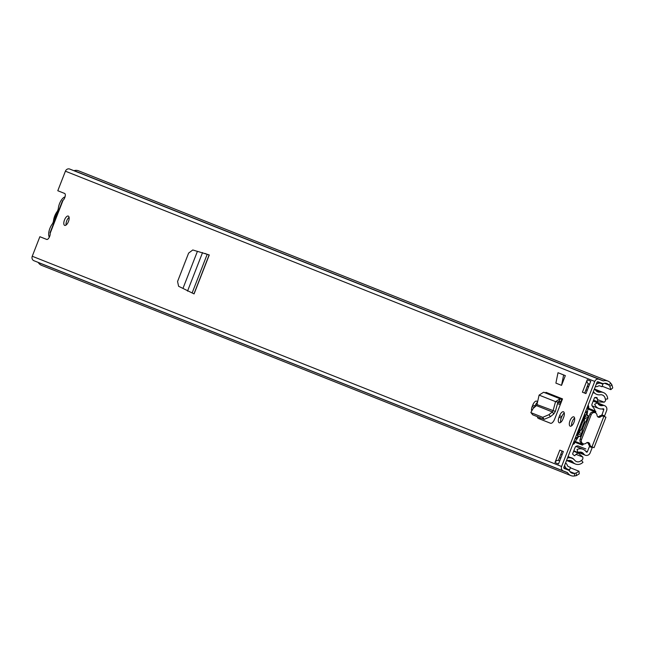 <?xml version="1.0" encoding="UTF-8"?>
<svg xmlns="http://www.w3.org/2000/svg" width="645" height="645" viewBox="0 0 645 645"><rect width="100%" height="100%" fill="white"/><g stroke="black" fill="none" stroke-linecap="round" stroke-linejoin="round"><path stroke-width="0.97" d="M197.402 251.389L192.782 249.97L188.622 253.098L177.56 281.494L178.617 286.299L182.962 288.42L197.418 251.34L209.27 254.952L194.081 293.91L182.962 288.42M204.844 253.404L208.375 254.751M537.462 402.424A5.112 2.185 -68.8 0 0 536.632 401.134A5.112 2.185 -68.8 0 0 532.754 405.092L532.19 406.535A5.112 2.185 -68.8 0 0 531.48 410.26M559.013 417.194A5.112 2.185 -68.8 0 0 559.191 422.757A5.112 2.185 -68.8 0 0 563.069 418.807L563.633 417.355A5.112 2.185 -68.8 0 0 563.456 411.784A5.112 2.185 -68.8 0 0 559.578 415.743L559.013 417.194L561.255 418.065L561.819 416.614A5.112 2.185 111.2 0 1 564.27 413.01M64.492 219.945A4.999 2.137 -68.8 0 0 64.669 225.395A4.999 2.137 -68.8 0 0 68.459 221.525A4.999 2.137 -68.8 0 0 68.281 216.075A4.999 2.137 -68.8 0 0 64.492 219.945M570.011 420.725A4.999 2.137 -68.8 0 0 570.188 426.176A4.999 2.137 -68.8 0 0 573.986 422.298A4.999 2.137 -68.8 0 0 573.808 416.855A4.999 2.137 -68.8 0 0 570.011 420.725M563.351 451.54L558.505 463.957L554.974 462.554L559.82 450.137L563.351 451.54M582.411 392.192L587.256 379.768L590.78 381.171L585.942 393.587L582.411 392.192L584.66 393.063L588.313 383.686A3.33 3.015 -68.3 0 1 587.256 379.768M602.172 386.218L610.815 389.653L609.904 386.428L611.839 384.678L610.742 383.243A7.998 7.232 111.7 0 0 607.888 381.058L78.545 170.812A7.998 7.232 111.7 0 0 74.127 170.643A0.669 0.605 -68.3 0 1 73.756 170.627L69.7 169.046A3.556 3.217 111.7 0 0 65.411 171.199L57.792 190.735L64.629 193.452A3.886 1.661 111.2 0 1 65.137 196.499A3.886 1.661 111.2 0 1 63.025 200.329L50.173 233.297A3.886 1.661 111.2 0 1 49.133 237.537A3.886 1.661 111.2 0 1 46.706 239.432L39.869 236.715L32.25 256.25A3.556 3.217 111.7 0 0 33.951 260.725L563.254 470.947M607.888 381.058A7.998 7.232 111.7 0 0 603.462 380.881A0.669 0.605 -68.3 0 1 603.099 380.864L599.044 379.292A3.556 3.217 111.7 0 0 594.755 381.437L561.593 466.496A3.556 3.217 111.7 0 0 563.295 470.963L567.358 472.543A0.669 0.605 -68.3 0 1 567.632 472.777A7.998 7.232 111.7 0 0 570.922 475.599A7.998 7.232 111.7 0 0 574.598 475.954L576.38 475.623L576.138 473.035L579.008 471.237L579.25 473.833L576.38 475.623M562.521 398.9A0.669 0.605 -68.3 0 1 561.747 399.32L545.251 392.765A0.669 0.605 111.7 0 0 546.025 392.353L562.521 398.9L561.335 401.94A3.33 3.015 -68.3 0 1 560.9 401.843L559.271 401.311L557.901 402.141L555.547 401.633L560.118 398.787L561.747 399.32L560.9 401.843M537.438 416.686A5.474 2.338 -68.8 0 0 538.365 418.436L550.516 423.257A5.474 2.338 -68.8 0 0 550.524 423.265A5.474 2.338 -68.8 0 0 554.684 419.024L561.335 401.94M565.343 375.608L561.537 385.363L555.893 383.122L558.006 372.713L565.343 375.608L563.649 374.955L561.537 385.363M66.104 225.016A4.999 2.137 111.2 0 1 66.733 220.816A4.999 2.137 111.2 0 1 69.096 217.325M571.623 425.797A4.999 2.137 111.2 0 1 572.26 421.596A4.999 2.137 111.2 0 1 574.614 418.105M554.974 462.554A3.33 3.015 -68.3 0 1 558.409 460.385L562.061 451.024M585.95 393.571L584.66 393.063M609.904 386.428L608.807 384.992A5.329 4.821 111.7 0 0 606.905 383.533A5.329 4.821 111.7 0 0 603.954 383.42A3.33 3.015 -68.3 0 1 602.132 383.348L598.068 381.776A0.887 0.806 111.7 0 0 597.004 382.308L563.843 467.367A0.887 0.806 111.7 0 0 564.262 468.48L568.326 470.06A3.33 3.015 -68.3 0 1 569.712 471.245A5.329 4.821 111.7 0 0 571.905 473.124A5.329 4.821 111.7 0 0 574.356 473.357L576.138 473.035M46.859 239.472L39.869 236.715M560.618 422.402A5.112 2.185 111.2 0 1 561.255 418.065M534.479 407.293L535.003 405.963A5.112 2.185 111.2 0 1 537.446 402.359M538.365 418.436L540.615 419.306A5.474 2.338 111.2 0 1 539.688 417.581M540.615 419.306L550.701 423.313M38.184 262.402A0.669 0.605 -68.3 0 1 38.297 262.539A7.998 7.232 111.7 0 0 41.578 265.353L570.922 475.599M570.357 467.802L579.008 471.237M611.839 384.678L612.75 387.903L610.815 389.653M588.853 383.969L588.829 383.96A3.33 3.015 -68.3 0 1 588.313 383.686M596.335 384.017A1.113 1.008 111.7 0 0 596.923 383.92L596.448 383.735M595.359 386.516A3.773 3.41 111.7 0 0 597.826 386.299L598.383 386.016A2.225 2.008 111.7 0 1 599.939 385.928L601.97 386.718L602.946 384.235L597.383 382.042A4.886 4.418 -68.3 0 0 597.214 381.977M602.946 384.235L600.906 383.444A4.886 4.418 111.7 0 0 597.48 383.646L596.923 383.92M558.409 460.385A3.33 3.015 -68.3 0 1 558.997 460.538L559.731 460.82L558.997 460.538M564.254 466.303L565.117 466.649L564.899 466.069A1.113 1.008 111.7 0 0 564.528 465.601M568.463 466.625A2.225 2.008 111.7 0 0 568.479 466.625L568.447 466.617A2.225 2.008 111.7 0 1 567.39 465.513L567.165 464.932A3.773 3.41 111.7 0 0 565.504 463.102M565.117 466.649A4.886 4.418 111.7 0 0 567.479 469.1A4.886 4.418 111.7 0 0 567.511 469.109L569.543 469.899L570.511 467.415L568.237 466.52M567.455 469.092L563.98 467.714A4.886 4.418 -68.3 0 1 563.948 467.698A4.886 4.418 -68.3 0 1 563.778 467.625M568.479 466.625L570.511 467.415M50.108 232.635L50.173 233.297L50.108 232.635M545.251 392.765L543.622 392.241L539.099 395.103L555.547 401.633L553.023 410.938L552.338 411.929L536.414 405.608L536.979 404.568L555.385 411.454L557.901 402.141M555.385 411.454L553.765 413.953L552.338 411.929L548.992 414.654L550.411 416.686L553.765 413.953M536.414 405.608L533.221 408.398L530.859 412.486L531.23 412.76L542.719 417.323L548.992 414.654M530.859 412.486L532.657 414.791L544.146 419.347L550.411 416.686M539.099 395.103L536.979 404.568M563.649 374.955L558.006 372.713M194.024 293.733L209.085 255.033M49.334 237.167A8.772 3.749 111.2 0 1 49.899 228.354A8.772 3.749 111.2 0 1 52.14 224.202A3.556 1.516 -68.8 0 0 53.503 220.719A9.111 3.894 111.2 0 1 54.704 216.035A9.111 3.894 111.2 0 1 56.986 211.786A3.556 1.516 -68.8 0 0 58.34 208.303A8.772 3.749 111.2 0 1 59.501 203.715A8.772 3.749 111.2 0 1 65.032 196.878M58.187 211.866A6.998 2.991 -68.8 0 0 55.406 216.317A6.998 2.991 -68.8 0 0 54.438 221.485M560.271 404.689L557.514 403.593M566.697 460.328L566.6 460.288A3.556 3.217 111.7 0 0 568.366 460.482A5.555 5.023 -68.3 0 1 570.97 460.715A5.555 5.023 -68.3 0 1 572.849 462.094A7.772 7.031 111.7 0 0 575.469 464.029A7.772 7.031 111.7 0 0 582.991 462.263L581.395 460.393A5.112 4.62 111.7 0 1 576.453 461.554A5.112 4.62 111.7 0 1 574.727 460.28A8.216 7.434 -68.3 0 0 571.954 458.24A8.216 7.434 -68.3 0 0 568.1 457.885A0.887 0.806 111.7 0 1 567.568 457.797M573.768 441.906L574.51 443.566L572.712 444.599M587.103 407.688L588.78 406.963L588.159 404.995M594.4 388.983L603.438 392.571A7.772 7.031 111.7 0 1 607.695 398.908L605.252 399.215A5.112 4.62 111.7 0 0 602.454 395.046A5.112 4.62 111.7 0 0 600.261 394.796A8.216 7.434 -68.3 0 1 596.73 394.393A8.216 7.434 -68.3 0 1 593.755 392.087A0.887 0.806 111.7 0 0 593.303 391.797M603.438 392.571A7.772 7.031 111.7 0 0 600.1 392.184A5.555 5.023 -68.3 0 1 597.721 391.918A5.555 5.023 -68.3 0 1 595.706 390.354A3.556 3.217 111.7 0 0 594.271 389.306L594.416 389.362M605.663 399.158A5.773 5.225 -68.3 0 1 605.526 400.618A4.475 4.047 -68.3 0 1 604.212 402.198L597.875 401.867L597.439 399.569A5.007 4.531 -68.3 0 1 597.31 398.497L594.843 397.514M572.147 458.313L573.389 458.813A9.175 8.296 -68.3 0 0 571.736 457.894A9.175 8.296 -68.3 0 0 570.664 457.563A9.619 8.699 -68.3 0 1 569.648 457.249A9.619 8.699 -68.3 0 1 569.591 457.224A9.619 8.699 -68.3 0 1 568.785 456.845A2.209 2 -68.3 0 1 568.205 456.168M568.051 456.555L568.785 456.845M577.872 436.439L579.395 436.326L577.872 436.439A28.88 12.344 111.2 0 1 576.848 437.995A2.225 0.951 111.2 0 1 575.646 438.785A2.225 0.951 111.2 0 1 575.267 438.06M573.929 441.494A1.975 0.847 -68.8 0 0 574.244 441.978L574.244 441.978A1.975 0.847 -68.8 0 0 575.187 441.454A30.299 12.948 -68.8 0 0 578.484 436.681M574.244 441.978L582.177 445.066A1.975 0.847 -68.8 0 0 582.177 445.066A1.975 0.847 -68.8 0 0 583.128 444.534A30.299 12.948 -68.8 0 0 583.612 443.897M581.774 434.964A30.299 12.948 111.2 0 1 580.71 436.834L580.097 436.592A28.88 12.344 -68.8 0 0 588.167 415.896M585.612 411.526A2.225 0.951 111.2 0 1 586.378 411.252A2.225 0.951 111.2 0 1 586.732 412.655A28.88 12.344 111.2 0 1 586.426 414.501L588.772 416.138A30.299 12.948 111.2 0 1 588.296 418.234M577.751 435.657L576.404 435.133L577.751 435.657A41.369 17.681 111.2 0 1 585.821 414.961L584.507 414.453M577.162 435.423A42.788 18.286 111.2 0 1 580.524 425.079L580.71 424.612A42.788 18.286 111.2 0 1 585.233 414.735M581.024 435.02L578.404 434.004A41.369 17.681 111.2 0 1 585.176 416.622L587.797 417.629M586.853 415.38L587.466 415.63L586.426 414.501M578.791 436.084L580.097 436.592M587.039 414.743A30.299 12.948 -68.8 0 0 587.845 408.986A1.975 0.847 -68.8 0 0 587.506 407.946A1.975 0.847 -68.8 0 0 586.95 408.092M579.395 436.326L580.71 436.834M595.706 412.961A30.299 12.948 -68.8 0 0 595.787 412.066A1.975 0.847 -68.8 0 0 595.44 411.026L587.506 407.946M585.87 448.968L577.847 445.848L576.614 446.09A2 1.806 -68.3 0 0 575.138 447.38L572.72 453.588A0.669 0.605 -68.3 0 0 572.816 454.274A7.329 6.619 -68.3 0 0 574.727 455.749A5.007 4.531 -68.3 0 1 576.058 454.411L582.83 457.039A4.483 4.055 -68.3 0 1 582.733 459.095A5.773 5.225 -68.3 0 1 581.54 460.554M574.09 442.623L575.292 442.389M573.389 458.813A12.36 11.175 -68.3 0 1 573.792 459.329M588.127 443.171L586.837 442.672M576.058 454.411L578.009 453L573.623 451.258L577.831 452.935M578.186 453.072L582.83 457.039M594.698 410.744A2.225 2.008 111.7 0 0 594.343 408.962L592.223 406.084A2 1.806 -68.3 0 1 592.005 404.141L594.432 397.925A0.669 0.605 -68.3 0 1 594.972 397.489A7.329 6.619 -68.3 0 1 596.488 397.497A1.105 1 -68.3 0 1 597.31 398.497M589.264 408.632L588.216 407.213M604.212 402.198L597.439 399.569M592.844 392.974A2.185 1.975 -68.3 0 1 593.722 392.87A9.619 8.699 -68.3 0 1 594.698 393.176L593.021 392.515M593.722 392.87L592.997 392.579M587.45 419.04A2.225 0.951 111.2 0 1 587.248 419.355L585.055 422.467L582.258 429.635L581.766 433.424A2.225 0.951 111.2 0 1 581.701 433.795M585.055 422.467L584.168 422.12L584.693 418.162A2.225 0.951 111.2 0 1 585.176 416.622M582.266 429.626L581.379 429.28L584.168 422.12M578.404 434.004A2.225 0.951 111.2 0 1 579.081 432.537L581.379 429.28M597.77 416.807A2.443 2.209 -68.3 0 0 599.245 416.275A3.33 3.015 111.7 0 1 602.212 415.727L605.945 417.178L601.777 415.549L603.776 409.648A0.669 0.605 111.7 0 0 603.123 408.785A8.619 7.796 -68.3 0 1 598.778 408.487A8.619 7.796 -68.3 0 1 594.658 404.286L597.48 402.811L593.19 401.109M592.618 447.138L592.191 447.654L589.377 446.566L590.127 446.147M575.856 446.429L582.991 449.267A8.619 7.796 -68.3 0 0 577.017 449.541L578.097 452.532A5.289 4.781 -68.3 0 1 581.766 452.363A5.289 4.781 -68.3 0 1 583.79 453.999A3.999 3.612 111.7 0 0 590.167 452.83L592.191 447.654M601.761 414.824L604.567 415.912L606.582 410.736A3.999 3.612 111.7 0 0 602.672 405.568A5.289 4.781 -68.3 0 1 600.003 405.391A5.289 4.781 -68.3 0 1 597.48 402.811M604.567 415.912L604.591 416.638M602.212 415.727L601.777 415.549M582.991 449.267A8.619 7.796 -68.3 0 1 586.297 451.935A0.669 0.605 111.7 0 0 587.361 451.742L589.377 446.566M573.792 450.823L578.097 452.532M603.873 416.38L591.973 446.888L594.053 447.686L605.945 417.178M603.535 416.251A3.33 3.015 111.7 0 0 600.568 416.799A2.443 2.209 -68.3 0 1 597.052 415.299A3.33 3.015 111.7 0 0 591.199 414.727L581.516 439.559A3.33 3.015 111.7 0 0 586.216 443.083A2.443 2.209 -68.3 0 1 589.828 444.357A3.33 3.015 111.7 0 0 591.642 446.759L591.973 446.888M587.797 442.454A2.443 2.209 -68.3 0 1 588.506 443.833A3.33 3.015 111.7 0 0 590.32 446.227L591.602 446.743M595.238 412.719L593.908 412.195A3.33 3.015 111.7 0 0 589.877 414.203L580.194 439.035A3.33 3.015 111.7 0 0 581.766 443.22L583.096 443.744M192.121 292.983L207.198 254.307L206.263 253.936M32.25 256.25L561.593 466.496M65.411 171.199L594.755 381.437M604.518 383.283L608.807 384.992L610.742 383.243M569.962 471.608L574.356 473.357L574.598 475.954M38.297 262.539L567.632 472.777M74.127 170.643L603.462 380.881M73.756 170.627L603.099 380.864M69.7 169.046L599.044 379.292M596.617 383.299L597.48 383.646M600.906 383.444L597.383 382.042M564.415 465.884L564.899 466.069M559.578 415.743L561.819 416.614M532.19 406.535L534.374 407.39M532.754 405.092L535.003 405.963M543.622 392.241L560.118 398.787L559.271 401.311M542.671 417.299L544.09 419.331M531.23 412.76L532.657 414.791M187.526 291.121L202.554 252.558M557.869 402.27L560.763 403.423M558.618 401.335L561.182 402.351M560.819 454.201L562.109 454.709M568.656 460.433L572.849 462.094M567.608 457.692L568.1 457.885M585.918 389.838L587.208 390.346M595.795 390.475L600.1 392.184M593.263 391.894L593.755 392.087M577.049 437.705L575.622 437.149M575.187 441.454L583.128 444.534M586.684 412.985L585.257 412.429M595.787 412.066L587.845 408.986M587.361 419.194L584.693 418.162M579.081 432.537L581.742 433.569M602.043 408.954L603.776 409.648M585.571 451.032L587.361 451.742M579.162 452.161L583.79 453.999M597.939 403.689L602.672 405.568M588.506 443.833L589.828 444.357M580.194 439.035L581.516 439.559M589.877 414.203L591.199 414.727M599.245 416.275L600.568 416.799M33.935 260.717L563.279 470.955M567.479 469.1L563.948 467.698M62.557 200.643L50.044 232.74M559.538 457.482L560.827 457.998M559.465 457.668L560.755 458.184M566.528 460.474L575.469 464.029M568.011 456.668L571.954 458.24M587.216 386.5L588.506 387.016M587.345 386.178L588.635 386.686M593.561 400.15L597.875 401.867M568.035 456.604L569.591 457.224M597.496 402.859L604.688 405.713M578.291 452.443L585.321 455.241M592.062 405.818L598.778 408.487M590.296 446.219L591.618 446.751"/></g></svg>
